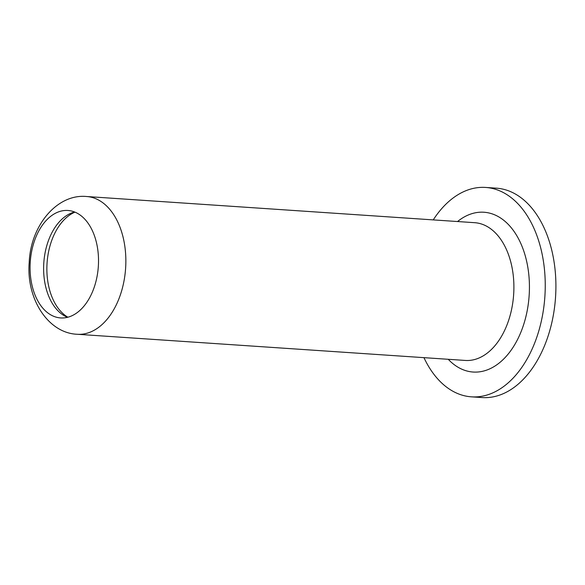 <?xml version="1.0" encoding="UTF-8"?>
<svg xmlns="http://www.w3.org/2000/svg" width="585" height="585" viewBox="0 0 585 585"><rect width="100%" height="100%" fill="white"/><g stroke="black" fill="none" stroke-linecap="round" stroke-linejoin="round"><path stroke-width="0.88" d="M433.244 219.894A104.934 66.463 93.9 0 1 485.601 187.441L496.263 188.158A104.934 66.463 93.9 0 1 545.205 344.06A104.934 66.463 93.9 0 1 482.135 397.559L471.481 396.842A104.934 66.463 93.9 0 1 423.949 357.654M485.601 187.441A104.934 66.463 93.9 0 1 534.544 343.336A104.934 66.463 93.9 0 1 471.481 396.842M93.03 290.474A53.849 34.105 -86.1 0 0 67.911 210.476A53.849 34.105 -86.1 0 0 30.259 261.904A53.849 34.105 -86.1 0 0 60.664 317.933A53.849 34.105 -86.1 0 0 93.03 290.474M74.617 212.011A53.849 34.105 -86.1 0 0 65.659 216.179A53.849 34.105 -86.1 0 0 43.809 262.819A53.849 34.105 -86.1 0 0 59.202 311.98A53.849 34.105 -86.1 0 0 67.516 317.311M86.617 196.516A69.037 43.729 93.9 0 1 118.813 299.081A69.037 43.729 93.9 0 1 77.322 334.276L465.367 360.448A69.037 43.729 -86.1 0 0 506.859 325.245A69.037 43.729 -86.1 0 0 474.654 222.688L86.617 196.516C57.074 193.577 30.566 225.656 29.213 262.446C26.135 298.694 48.021 333.209 77.322 334.276M457.536 221.532A80.079 50.719 93.9 0 1 517.096 236.208A80.079 50.719 93.9 0 1 521.279 331.212A80.079 50.719 93.9 0 1 448.242 359.292M67.882 317.216A55.231 34.983 93.9 0 1 47.063 263.038A55.231 34.983 93.9 0 1 74.968 212.15"/></g></svg>
